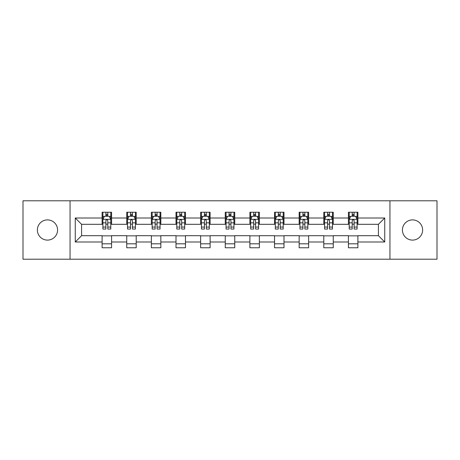 <?xml version="1.0" encoding="UTF-8"?>
<svg xmlns="http://www.w3.org/2000/svg" width="460" height="460" viewBox="0 0 460 460"><rect width="100%" height="100%" fill="white"/><g stroke="black" fill="none" stroke-linecap="round" stroke-linejoin="round"><path stroke-width="0.69" d="M412.528 219.897A10.103 10.103 0 0 0 402.419 230A10.103 10.103 0 0 0 412.528 240.103A10.103 10.103 0 0 0 422.631 230A10.103 10.103 0 0 0 412.528 219.897M47.472 219.897A10.103 10.103 0 0 0 37.369 230A10.103 10.103 0 0 0 47.472 240.103A10.103 10.103 0 0 0 57.58 230A10.103 10.103 0 0 0 47.472 219.897M389.948 259.21L437 259.21L437 200.79L389.948 200.79L389.948 259.21L70.052 259.21L70.052 200.79L23 200.79L23 259.21L70.052 259.21M389.948 200.79L70.052 200.79M357.897 218L357.897 212.238L348.421 212.238L348.421 218L333.264 218L333.264 212.238L323.788 212.238L323.788 218L308.631 218L308.631 212.238L299.155 212.238L299.155 218L283.998 218L283.998 212.238L274.528 212.238L274.528 218L259.371 218L259.371 212.238L249.895 212.238L249.895 218L234.738 218L234.738 212.238L225.262 212.238L225.262 218L210.105 218L210.105 212.238L200.629 212.238L200.629 218L185.472 218L185.472 212.238L176.002 212.238L176.002 218L160.845 218L160.845 212.238L151.369 212.238L151.369 218L136.212 218L136.212 212.238L126.736 212.238L126.736 218L111.579 218L111.579 212.238L102.103 212.238L102.103 218L75.262 218L75.262 242L81.581 235.687L102.103 235.687L102.103 247.762L111.579 247.762L111.579 235.687L126.736 235.687L126.736 247.762L136.212 247.762L136.212 235.687L151.369 235.687L151.369 247.762L160.845 247.762L160.845 235.687L176.002 235.687L176.002 247.762L185.472 247.762L185.472 235.687L200.629 235.687L200.629 247.762L210.105 247.762L210.105 235.687L225.262 235.687L225.262 247.762L234.738 247.762L234.738 235.687L249.895 235.687L249.895 247.762L259.371 247.762L259.371 235.687L274.528 235.687L274.528 247.762L283.998 247.762L283.998 235.687L299.155 235.687L299.155 247.762L308.631 247.762L308.631 235.687L323.788 235.687L323.788 247.762L333.264 247.762L333.264 235.687L348.421 235.687L348.421 247.762L357.897 247.762L357.897 235.687L378.419 235.687L378.419 224.313L357.897 224.313L357.897 218L384.738 218L384.738 242L357.897 242M348.421 242L333.264 242M323.788 242L308.631 242M299.155 242L283.998 242M274.528 242L259.371 242M249.895 242L234.738 242M225.262 242L210.105 242M200.629 242L185.472 242M176.002 242L160.845 242M151.369 242L136.212 242M126.736 242L111.579 242M102.103 242L75.262 242M348.421 218L348.421 224.313L333.264 224.313L333.264 218M323.788 218L323.788 224.313L308.631 224.313L308.631 218M299.155 218L299.155 224.313L283.998 224.313L283.998 218M274.528 218L274.528 224.313L259.371 224.313L259.371 218M249.895 218L249.895 224.313L234.738 224.313L234.738 218M225.262 218L225.262 224.313L210.105 224.313L210.105 218M200.629 218L200.629 224.313L185.472 224.313L185.472 218M176.002 218L176.002 224.313L160.845 224.313L160.845 218M151.369 218L151.369 224.313L136.212 224.313L136.212 218M126.736 218L126.736 224.313L111.579 224.313L111.579 218M102.103 218L102.103 224.313L81.581 224.313L75.262 218M81.581 224.313L81.581 235.687M384.738 242L378.419 235.687M378.419 224.313L384.738 218M102.103 216.183L102.896 216.183M105.892 216.183L107.789 216.183M110.791 216.183L111.579 216.183M102.103 224.158L102.896 224.158M105.892 224.158L107.789 224.158M110.791 224.158L111.579 224.158M102.103 235.842L111.579 235.842M102.103 243.817L111.579 243.817M126.736 235.842L136.212 235.842M126.736 243.817L136.212 243.817M126.736 216.183L127.523 216.183M130.525 216.183L132.422 216.183M135.418 216.183L136.212 216.183M126.736 224.158L127.523 224.158M130.525 224.158L132.422 224.158M135.418 224.158L136.212 224.158M151.369 235.842L160.845 235.842M151.369 243.817L160.845 243.817M151.369 216.183L152.156 216.183M155.158 216.183L157.055 216.183M160.051 216.183L160.845 216.183M151.369 224.158L152.156 224.158M155.158 224.158L157.055 224.158M160.051 224.158L160.845 224.158M176.002 235.842L185.472 235.842M176.002 243.817L185.472 243.817M176.002 216.183L176.789 216.183M179.791 216.183L181.683 216.183M184.684 216.183L185.472 216.183M176.002 224.158L176.789 224.158M179.791 224.158L181.683 224.158M184.684 224.158L185.472 224.158M200.629 235.842L210.105 235.842M200.629 243.817L210.105 243.817M200.629 216.183L201.422 216.183M204.418 216.183L206.316 216.183M209.317 216.183L210.105 216.183M200.629 224.158L201.422 224.158M204.418 224.158L206.316 224.158M209.317 224.158L210.105 224.158M225.262 235.842L234.738 235.842M225.262 243.817L234.738 243.817M225.262 216.183L226.055 216.183M229.051 216.183L230.949 216.183M233.944 216.183L234.738 216.183M225.262 224.158L226.055 224.158M229.051 224.158L230.949 224.158M233.944 224.158L234.738 224.158M249.895 235.842L259.371 235.842M249.895 243.817L259.371 243.817M249.895 216.183L250.683 216.183M253.684 216.183L255.582 216.183M258.577 216.183L259.371 216.183M249.895 224.158L250.683 224.158M253.684 224.158L255.582 224.158M258.577 224.158L259.371 224.158M274.528 235.842L283.998 235.842M274.528 243.817L283.998 243.817M274.528 216.183L275.316 216.183M278.317 216.183L280.209 216.183M283.21 216.183L283.998 216.183M274.528 224.158L275.316 224.158M278.317 224.158L280.209 224.158M283.21 224.158L283.998 224.158M299.155 235.842L308.631 235.842M299.155 243.817L308.631 243.817M299.155 216.183L299.949 216.183M302.945 216.183L304.842 216.183M307.843 216.183L308.631 216.183M299.155 224.158L299.949 224.158M302.945 224.158L304.842 224.158M307.843 224.158L308.631 224.158M323.788 235.842L333.264 235.842M323.788 243.817L333.264 243.817M323.788 216.183L324.582 216.183M327.577 216.183L329.475 216.183M332.476 216.183L333.264 216.183M323.788 224.158L324.582 224.158M327.577 224.158L329.475 224.158M332.476 224.158L333.264 224.158M348.421 235.842L357.897 235.842M348.421 243.817L357.897 243.817M348.421 216.183L349.209 216.183M352.21 216.183L354.108 216.183M357.104 216.183L357.897 216.183M348.421 224.158L349.209 224.158M352.21 224.158L354.108 224.158M357.104 224.158L357.897 224.158M107.789 214.291L105.892 214.291M110.791 227.073L107.789 227.073L107.789 229.051L110.791 229.051L110.791 219.42L109.21 216.263L104.472 216.263L102.896 219.42L102.896 229.051L105.892 229.051L105.892 227.073L102.896 227.073M102.896 219.42L102.896 212.238M110.791 219.42L110.791 212.238M105.892 216.263L105.892 212.238M107.789 212.238L107.789 216.263M107.789 227.073L107.789 220.605C107.157 219.391 106.524 219.391 105.892 220.605L105.892 227.073M132.422 214.291L130.525 214.291M135.418 227.073L132.422 227.073L132.422 229.051L135.418 229.051L135.418 219.42L133.843 216.263L129.105 216.263L127.523 219.42L127.523 229.051L130.525 229.051L130.525 227.073L127.523 227.073M127.523 219.42L127.523 212.238M135.418 219.42L135.418 212.238M130.525 216.263L130.525 212.238M132.422 212.238L132.422 216.263M132.422 227.073L132.422 220.605C131.79 219.391 131.157 219.391 130.525 220.605L130.525 227.073M157.055 214.291L155.158 214.291M160.051 227.073L157.055 227.073L157.055 229.051L160.051 229.051L160.051 219.42L158.476 216.263L153.738 216.263L152.156 219.42L152.156 229.051L155.158 229.051L155.158 227.073L152.156 227.073M152.156 219.42L152.156 212.238M160.051 219.42L160.051 212.238M155.158 216.263L155.158 212.238M157.055 212.238L157.055 216.263M157.055 227.073L157.055 220.605C156.423 219.391 155.79 219.391 155.158 220.605L155.158 227.073M181.683 214.291L179.791 214.291M184.684 227.073L181.683 227.073L181.683 229.051L184.684 229.051L184.684 219.42L183.103 216.263L178.371 216.263L176.789 219.42L176.789 229.051L179.791 229.051L179.791 227.073L176.789 227.073M176.789 219.42L176.789 212.238M184.684 219.42L184.684 212.238M179.791 216.263L179.791 212.238M181.683 212.238L181.683 216.263M181.683 227.073L181.683 220.605C181.056 219.391 180.423 219.391 179.791 220.605L179.791 227.073M206.316 214.291L204.418 214.291M209.317 227.073L206.316 227.073L206.316 229.051L209.317 229.051L209.317 219.42L207.736 216.263L202.998 216.263L201.422 219.42L201.422 229.051L204.418 229.051L204.418 227.073L201.422 227.073M201.422 219.42L201.422 212.238M209.317 219.42L209.317 212.238M204.418 216.263L204.418 212.238M206.316 212.238L206.316 216.263M206.316 227.073L206.316 220.605C205.683 219.391 205.051 219.391 204.418 220.605L204.418 227.073M230.949 214.291L229.051 214.291M233.944 227.073L230.949 227.073L230.949 229.051L233.944 229.051L233.944 219.42L232.369 216.263L227.631 216.263L226.055 219.42L226.055 229.051L229.051 229.051L229.051 227.073L226.055 227.073M226.055 219.42L226.055 212.238M233.944 219.42L233.944 212.238M229.051 216.263L229.051 212.238M230.949 212.238L230.949 216.263M230.949 227.073L230.949 220.605C230.316 219.391 229.684 219.391 229.051 220.605L229.051 227.073M255.582 214.291L253.684 214.291M258.577 227.073L255.582 227.073L255.582 229.051L258.577 229.051L258.577 219.42L257.002 216.263L252.264 216.263L250.683 219.42L250.683 229.051L253.684 229.051L253.684 227.073L250.683 227.073M250.683 219.42L250.683 212.238M258.577 219.42L258.577 212.238M253.684 216.263L253.684 212.238M255.582 212.238L255.582 216.263M255.582 227.073L255.582 220.605C254.949 219.391 254.317 219.391 253.684 220.605L253.684 227.073M280.209 214.291L278.317 214.291M283.21 227.073L280.209 227.073L280.209 229.051L283.21 229.051L283.21 219.42L281.629 216.263L276.897 216.263L275.316 219.42L275.316 229.051L278.317 229.051L278.317 227.073L275.316 227.073M275.316 219.42L275.316 212.238M283.21 219.42L283.21 212.238M278.317 216.263L278.317 212.238M280.209 212.238L280.209 216.263M280.209 227.073L280.209 220.605C279.582 219.391 278.95 219.391 278.317 220.605L278.317 227.073M304.842 214.291L302.945 214.291M307.843 227.073L304.842 227.073L304.842 229.051L307.843 229.051L307.843 219.42L306.262 216.263L301.524 216.263L299.949 219.42L299.949 229.051L302.945 229.051L302.945 227.073L299.949 227.073M299.949 219.42L299.949 212.238M307.843 219.42L307.843 212.238M302.945 216.263L302.945 212.238M304.842 212.238L304.842 216.263M304.842 227.073L304.842 220.605C304.209 219.391 303.577 219.391 302.945 220.605L302.945 227.073M329.475 214.291L327.577 214.291M332.476 227.073L329.475 227.073L329.475 229.051L332.476 229.051L332.476 219.42L330.895 216.263L326.157 216.263L324.582 219.42L324.582 229.051L327.577 229.051L327.577 227.073L324.582 227.073M324.582 219.42L324.582 212.238M332.476 219.42L332.476 212.238M327.577 216.263L327.577 212.238M329.475 212.238L329.475 216.263M329.475 227.073L329.475 220.605C328.842 219.391 328.21 219.391 327.577 220.605L327.577 227.073M354.108 214.291L352.21 214.291M357.104 227.073L354.108 227.073L354.108 229.051L357.104 229.051L357.104 219.42L355.528 216.263L350.79 216.263L349.209 219.42L349.209 229.051L352.21 229.051L352.21 227.073L349.209 227.073M349.209 219.42L349.209 212.238M357.104 219.42L357.104 212.238M352.21 216.263L352.21 212.238M354.108 212.238L354.108 216.263M354.108 227.073L354.108 220.605C353.475 219.391 352.843 219.391 352.21 220.605L352.21 227.073M110.751 219.339L102.936 219.339M102.896 216.453L104.38 216.453M109.307 216.453L110.791 216.453M105.892 222.841L102.896 222.841M110.791 222.841L107.789 222.841M107.789 215.291L105.892 215.291M135.384 219.339L127.564 219.339M127.523 216.453L129.013 216.453M133.935 216.453L135.418 216.453M130.525 222.841L127.523 222.841M135.418 222.841L132.422 222.841M132.422 215.291L130.525 215.291M160.011 219.339L152.197 219.339M152.156 216.453L153.64 216.453M158.568 216.453L160.051 216.453M155.158 222.841L152.156 222.841M160.051 222.841L157.055 222.841M157.055 215.291L155.158 215.291M184.644 219.339L176.83 219.339M176.789 216.453L178.273 216.453M183.201 216.453L184.684 216.453M179.791 222.841L176.789 222.841M184.684 222.841L181.683 222.841M181.683 215.291L179.791 215.291M209.277 219.339L201.463 219.339M201.422 216.453L202.906 216.453M207.834 216.453L209.317 216.453M204.418 222.841L201.422 222.841M209.317 222.841L206.316 222.841M206.316 215.291L204.418 215.291M233.91 219.339L226.09 219.339M226.055 216.453L227.539 216.453M232.461 216.453L233.944 216.453M229.051 222.841L226.055 222.841M233.944 222.841L230.949 222.841M230.949 215.291L229.051 215.291M258.537 219.339L250.723 219.339M250.683 216.453L252.166 216.453M257.094 216.453L258.577 216.453M253.684 222.841L250.683 222.841M258.577 222.841L255.582 222.841M255.582 215.291L253.684 215.291M283.17 219.339L275.356 219.339M275.316 216.453L276.799 216.453M281.727 216.453L283.21 216.453M278.317 222.841L275.316 222.841M283.21 222.841L280.209 222.841M280.209 215.291L278.317 215.291M307.803 219.339L299.989 219.339M299.949 216.453L301.432 216.453M306.36 216.453L307.843 216.453M302.945 222.841L299.949 222.841M307.843 222.841L304.842 222.841M304.842 215.291L302.945 215.291M332.436 219.339L324.616 219.339M324.582 216.453L326.065 216.453M330.987 216.453L332.476 216.453M327.577 222.841L324.582 222.841M332.476 222.841L329.475 222.841M329.475 215.291L327.577 215.291M357.063 219.339L349.249 219.339M349.209 216.453L350.692 216.453M355.62 216.453L357.104 216.453M352.21 222.841L349.209 222.841M357.104 222.841L354.108 222.841M354.108 215.291L352.21 215.291"/></g></svg>
